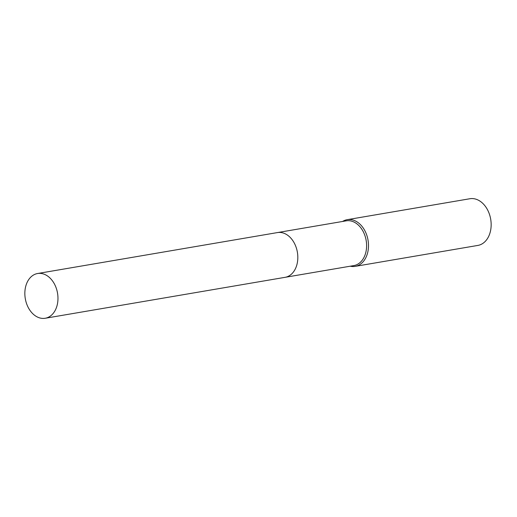 <?xml version="1.0" encoding="UTF-8"?>
<svg xmlns="http://www.w3.org/2000/svg" width="517" height="517" viewBox="0 0 517 517"><rect width="100%" height="100%" fill="white"/><g stroke="black" fill="none" stroke-linecap="round" stroke-linejoin="round"><path stroke-width="0.78" d="M285.371 277.274L353.861 265.583A22.696 16.35 -99.7 0 0 364.828 235.319A22.696 16.35 -99.7 0 0 346.222 220.843L277.732 232.534M350.222 266.203A23.679 17.061 -99.7 0 0 355.198 266.358A23.679 17.061 -99.7 0 0 366.637 234.776A23.679 17.061 -99.7 0 0 347.23 219.673A23.679 17.061 -99.7 0 0 342.59 221.463M355.198 266.358L477.85 245.426A23.679 17.061 -99.7 0 0 489.295 213.838A23.679 17.061 -99.7 0 0 469.882 198.741L347.23 219.673M33.935 274.779A22.696 16.35 -99.7 0 0 25.85 301.249A22.696 16.35 -99.7 0 0 45.225 318.259A22.696 16.35 -99.7 0 0 48.882 316.999A22.696 16.35 -99.7 0 0 56.967 290.528A22.696 16.35 -99.7 0 0 37.592 273.519A22.696 16.35 -99.7 0 0 33.935 274.779M45.225 318.259L285.074 277.332A22.696 16.357 -99.7 0 0 288.732 276.072A22.696 16.357 -99.7 0 0 296.816 249.595A22.696 16.357 -99.7 0 0 277.435 232.579L37.592 273.519"/></g></svg>
